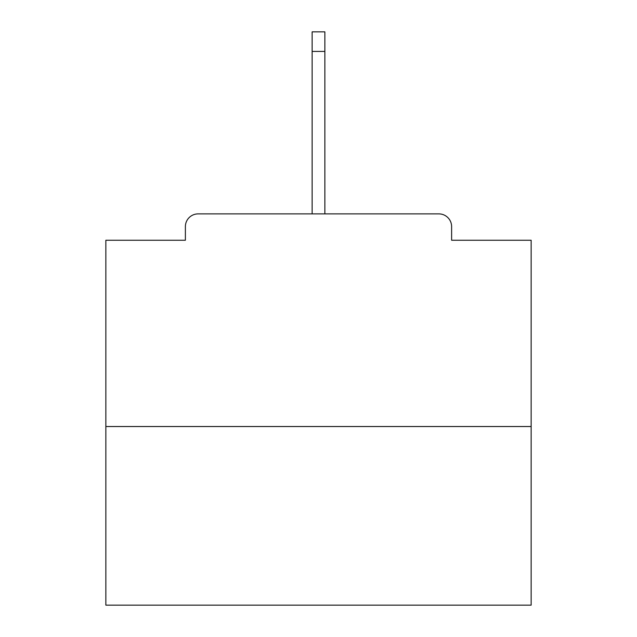 <?xml version="1.0" encoding="UTF-8"?>
<svg xmlns="http://www.w3.org/2000/svg" width="637" height="637" viewBox="0 0 637 637"><rect width="100%" height="100%" fill="white"/><g stroke="black" fill="none" stroke-linecap="round" stroke-linejoin="round"><path stroke-width="0.96" d="M451.617 240.245L451.617 226.637L451.617 240.245L531.147 240.245L531.147 605.15L105.853 605.15L105.853 240.245L185.383 240.245L185.383 226.637L185.383 240.245M531.147 426.527L105.853 426.527M451.617 226.637A12.756 12.756 0 0 0 438.861 213.881L198.139 213.881A12.756 12.756 0 0 0 185.383 226.637M438.861 213.881L372.94 213.881M264.06 213.881L198.139 213.881M324.878 51.414L312.122 51.414L312.122 31.85L324.878 31.85L324.878 213.881M312.122 51.414L312.122 213.881"/></g></svg>
